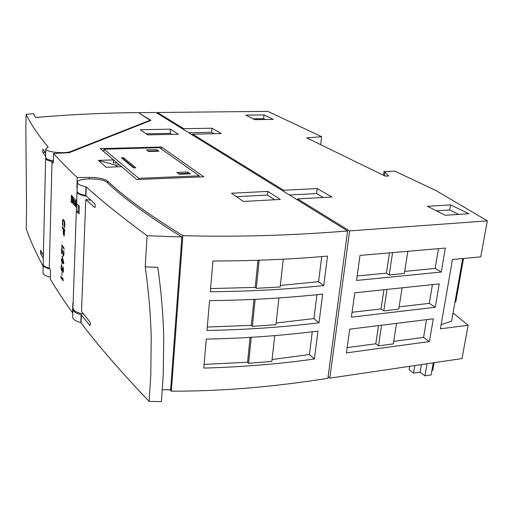 <?xml version="1.0" encoding="UTF-8"?>
<svg xmlns="http://www.w3.org/2000/svg" width="513" height="513" viewBox="0 0 513 513"><rect width="100%" height="100%" fill="white"/><g stroke="black" fill="none" stroke-linecap="round" stroke-linejoin="round"><path stroke-width="0.77" d="M181.878 236.968C148.289 216.204 123.383 198.037 107.159 182.461C102.869 177.799 77.123 177.697 77.367 182.423C77.521 184.199 80.394 185.635 85.985 186.732L86.242 186.95C101.779 200.974 122.068 217.236 147.103 235.736L181.878 236.968L170.617 389.777L162.255 389.765M90.839 200.166L85.774 199.563L94.732 207.579C95.463 206.63 95.424 205.283 94.629 203.552L85.658 195.472L85.985 186.732M73.013 308.505L72.949 308.941C73.038 311.436 75.764 313.34 81.125 314.655L89.929 325.492C90.532 324.71 90.468 323.453 89.749 321.722L81.516 311.436L85.774 199.563M147.103 235.736L145.205 266.856L157.812 267.331C161.191 291.288 163.172 314.61 163.737 337.31L163.224 375.048L161.415 401.634L149.11 401.41C120.517 371.374 97.836 345.204 81.06 322.901L80.823 322.6C75.482 321.266 72.763 319.336 72.673 316.797L72.949 308.941M81.125 314.655L80.823 322.6M77.36 182.416L77.059 191.06C77.174 192.901 80.041 194.369 85.658 195.472M145.205 266.856C148.584 290.659 150.585 314.071 151.213 337.099L150.796 374.856L149.11 401.41M45.676 156.221L42.803 152.451L42.874 149.123L45.753 152.855M150.123 120.241L138.35 112.584C103.69 112.924 69.422 114.559 35.532 117.483L33.486 113.649L26.105 114.284C30.517 123.697 37.866 134.624 48.158 147.064L45.849 148.77C44.875 152.021 65.093 154.144 71.076 151.399L150.123 120.241L150.091 120.728M26.105 114.284L25.849 130.065L26.573 207.31L26.214 228.734C30.087 239.981 35.73 252.499 43.143 266.298M43.381 255.327L40.617 250.286L40.546 253.377L43.304 258.462M45.843 148.853L45.644 157.376C45.779 158.812 48.363 159.96 53.403 160.813M50.364 277.097C45.561 276.077 43.111 274.564 42.996 272.557L43.182 264.766M43.207 264.432L43.182 264.644C43.252 266.471 45.445 267.901 49.748 268.94M42.226 253.255L40.546 253.377M42.803 152.451L45.381 152.38M157.158 151.284L156.683 150.944L148.193 151.181M148.655 151.527L158.908 151.232L156.766 149.693L146.558 149.976L148.655 151.527M156.683 150.944L156.766 149.693M134.226 167.841L123.511 159.056L122.863 159.081M121.337 157.824L133.56 167.866L135.868 167.783L123.582 157.754L121.337 157.824M123.511 159.056L123.582 157.754M188.438 173.901L187.687 173.356L178.601 173.715M179.338 174.26L190.31 173.824L187.784 172.009L176.87 172.432L179.338 174.26M187.687 173.356L187.784 172.009M199.243 175.837L138.67 178.319L103.966 149.187L159.517 147.686L199.243 175.837L199.153 176.979M103.966 149.187L103.857 151.662M138.67 178.319L138.606 179.499M113.553 159.947L121.504 166.693M210.586 288.595L255.211 287.383L257.981 260.264M210.317 291.73L212.953 260.995C254.422 260.893 292.615 259.251 327.518 256.077L323.754 285.574C286.741 289.39 248.927 291.442 210.317 291.73M255.211 287.383L256.282 288.312L280.156 286.991L283.259 259.193M256.282 288.312L259.168 260.226M280.329 285.433L318.567 281.695L321.722 256.558M318.567 281.695L323.754 285.574M209.554 300.605C248.042 300.24 285.747 298.072 322.664 294.103L319.003 322.792C282.419 327.262 245.086 329.814 206.995 330.455L209.554 300.605M171.336 391.182C220.737 391.329 272.922 387.033 327.897 378.293L347.602 230.972C290.101 235.595 235.185 237.147 182.846 235.634L171.336 391.182L169.752 389.777M314.867 355.176L314.379 358.991L310.698 359.491C279.643 363.845 246.048 366.648 209.907 367.904L203.77 368.084L206.258 339.08L210.721 338.984C247.022 338.163 282.766 335.528 317.945 331.084L314.867 355.176M276.141 323.004L313.93 318.599L316.931 294.693M313.93 318.599L319.003 322.792M207.29 327.037L251.325 325.345L252.377 326.345L275.949 324.703L278.937 297.957M251.325 325.345L253.986 299.374M252.377 326.345L255.147 299.323M79.342 206.104L76.655 203.757L76.386 211.446L79.066 213.844L79.342 206.104M78.233 205.508L78.027 211.356L79.111 212.587M78.027 211.356L76.386 211.446M77.078 191.413L77.014 191.708C77.181 193.657 80.342 195.164 86.492 196.235M77.014 191.824L72.968 307.851C73.256 310.75 76.79 312.808 83.561 314.014M347.141 347.615L375.805 343.787L378.479 345.877L381.608 325.216M378.479 345.877L393.324 343.877L396.536 323.363M352.072 312.282L381.037 308.935L383.775 310.891L387.026 289.403M383.775 310.891L398.768 309.14L402.115 287.806M357.138 275.981L386.417 273.147L389.213 274.968L392.599 252.608M389.213 274.968L404.366 273.48L407.848 251.293M72.538 312.795L72.884 302.811L72.538 312.795C63.881 300.689 56.468 289.447 50.312 279.066L50.543 270.242L49.28 268.164C45.259 267.119 43.227 265.728 43.175 263.977L45.638 158.421M433.261 362.819L431.164 374.913L424.976 375.869L420.141 372.137L413.561 373.137L409.105 369.649L409.65 366.32M434.094 362.697L432.786 370.213L431.959 370.335M413.561 373.137L414.825 365.551M420.141 372.137L421.417 364.576M424.976 375.869L427.047 363.743M375.805 343.787L378.536 325.595M393.708 341.395L423.565 337.407L426.547 319.637M399.133 306.845L429.285 303.363L432.433 284.612M404.693 271.377L435.146 268.434L438.468 248.651M381.037 308.935L383.923 289.73M386.417 273.147L389.463 252.877M383.487 175.266L384.019 171.592L394.741 171.13L436.101 190.612L487.35 220.872L480.726 256.872L452.466 259.495L440.417 328.833L468.151 325.223L462.021 358.561L329.814 378.145L328.121 376.6M354.791 292.801L351.392 317.162L435.261 307.261L439.243 283.894L354.791 292.801M360.011 255.416L356.516 280.451L441.257 272.05L445.348 248.061L360.011 255.416M429.285 303.363L435.261 307.261M423.565 337.407L429.413 341.568L433.293 318.797L349.712 329.173L346.41 352.886L429.413 341.568M435.146 268.434L441.257 272.05M453.056 312.968L468.151 325.223M297.534 199.999L297.655 198.903L349.622 230.921L487.35 220.872M349.622 230.921L329.814 378.145M384.019 171.592L385 172.067L384.474 175.747M161.428 147.019L203.77 176.786L136.779 179.576L121.575 166.687L106.095 167.232L98.4 160.377L113.559 159.889L100.298 148.648L161.428 147.019L161.306 148.956M119.401 164.91L115.354 165.045L117.432 166.834M116.97 162.845L113.411 162.961L113.559 159.889M323.312 197.499L316.579 193.568L289.441 194.991M297.655 198.903L331.943 197.024L317.188 188.56L316.579 193.568M458.68 214.383L449.689 209.971L436.467 210.837M450.549 204.886L468.811 213.69L445.342 215.293L427.496 206.329L450.549 204.886L449.689 209.971M265.311 119.516L263.605 118.676L253.178 118.824M263.977 114.918L273.282 119.401L254.852 119.664L245.83 115.13L263.977 114.918L263.605 118.676M214.094 133.733L211.625 132.29L188.816 132.752M192.561 135.066L192.631 134.175L221.347 133.579L211.959 128.199L211.625 132.29M171.708 134.368L170.156 133.361L170.431 129.18L140.286 129.731L147.667 134.868L178.338 134.233L170.431 129.18M170.156 133.361L146.199 133.842M274.654 199.756L267.414 195.062L236.455 196.678M139.029 113.027L150.931 120.395L69.223 152.688L53.596 153.502L53.346 163.108L52.012 161.544C47.824 160.678 45.702 159.607 45.638 158.331L45.772 157.914M52.012 161.544L49.28 268.164M76.879 187.944L77.239 177.569L89.307 177.395C98.195 177.472 104.351 178.748 107.768 181.217C124.05 196.761 149.078 214.896 182.846 235.634M280.354 199.442L267.792 191.413L231.51 193.234L243.335 201.462L280.354 199.442M267.414 195.062L267.792 191.413M317.188 188.56L283.599 190.24L283.484 191.311M320.676 144.685L321.632 136.702L267.831 111.366L157.44 112.494L183.75 128.705L183.692 129.577M347.602 230.972L156.087 112.507L139.049 112.68M462.713 258.539L451.607 321.119L441.129 324.723M98.483 160.447L115.354 165.045M211.959 128.199L183.75 128.705M192.631 134.175L283.599 190.24M385 172.067L388.604 175.978L385.263 176.132L306.736 137.901L321.632 136.702M53.596 153.502C60.124 160.858 68.005 168.88 77.239 177.569M204.084 364.403L247.555 362.249L248.574 363.313L251.248 337.31M248.574 363.313L271.864 361.37L274.731 335.63M247.555 362.249L250.094 337.374M272.07 359.536L309.422 354.515L312.282 331.77M309.422 354.515L314.379 358.991M157.388 113.309L157.44 112.494M73.045 196.877L73.019 204.02L73.045 196.877M63.08 254.429L61.707 247.375L61.515 253.807L61.913 249.138L63.349 256.276L63.997 254.339L63.74 250.44L63.663 254.647L63.381 255.198L63.08 254.429M72.41 200.942L72.16 202.045L71.403 201.397L71.57 196.267L72.416 197.595L72.41 200.942M72.384 196.351L71.397 195.171L71.172 202.058L72.166 202.962L72.692 198.954L72.384 196.351M63.323 262.214L62.355 260.886L62.445 257.853L63.323 262.214M63.74 262.771L62.176 256.192L62.047 260.469L61.342 259.495L61.31 260.559L62.015 261.534L61.964 263.31L62.265 263.727L62.317 261.951L63.708 263.842L63.74 262.771M62.791 221.712L63.15 220.449L64.343 221.898L64.433 227.907L64.927 224.322L64.632 221.481L63.394 219.417L62.689 219.885L62.458 223.957L62.971 226.297L62.791 221.712M61.291 269.928L61.983 271.281L62.272 270.396L63.061 272.602L63.503 270.441L63.035 266.459L63.041 271.467L62.24 268.126L62.015 270.216L61.605 270.005L61.611 264.484L61.143 266.221L61.291 269.928M75.276 203.93L75.616 200.589L76.559 202.321L76.29 200.352L75.61 199.66L75.122 205.155L75.873 207.002L76.437 205.893L76.514 203.661L75.975 203.11L76.052 206.117L75.443 205.482L75.276 203.93M62.285 228.073L63.362 229.426L63.285 233.678L64.131 236.063L64.753 230.01L62.317 226.983L62.285 228.073M63.567 233.274L63.67 229.811L64.452 230.786L64.349 234.255L63.997 234.954L63.567 233.274M61.836 272.724L62.015 275.552L61.836 272.724M73.763 202.353L74.212 198.691L74.391 203.013L73.763 202.353M73.506 204.533L73.705 202.911L74.404 203.642L74.699 205.784L74.09 197.954L73.506 204.533M63.779 247.484L61.778 244.861L61.746 245.939L64.163 249.113L63.779 247.484M62.804 279.252L60.835 276.43L60.803 277.482L63.182 280.893L62.887 278.264L62.477 277.687L62.804 279.252M455.012 301.958L455.794 301.868L463.508 258.469M94.469 207.489L94.899 207.464M89.595 325.325L90.134 325.268M86.242 186.95L85.908 195.703M81.362 314.956L81.06 322.901M71.057 151.963L71.076 151.399M89.268 178.338L89.307 177.395M107.768 181.217L107.692 182.961M385.109 176.055L388.399 175.908"/></g></svg>
